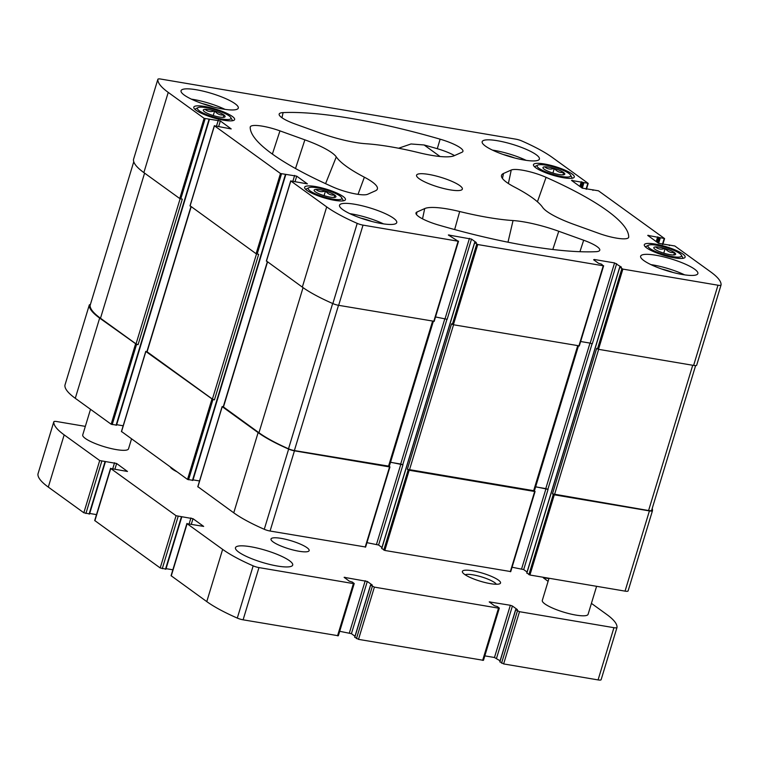 <?xml version="1.0" encoding="UTF-8"?>
<svg xmlns="http://www.w3.org/2000/svg" width="759" height="759" viewBox="0 0 759 759"><rect width="100%" height="100%" fill="white"/><g stroke="black" fill="none" stroke-linecap="round" stroke-linejoin="round"><path stroke-width="1.14" d="M206.372 107.683A17.542 3.681 -163.1 0 1 230.831 117.579A17.542 3.681 -163.1 0 1 213.137 116.867A17.542 3.681 -163.1 0 1 198.033 107.607A17.542 3.681 -163.1 0 1 206.372 107.683M213.953 115.766L213.592 115.662A11.404 2.391 -163.1 0 1 204.607 111.772L204.446 111.649A11.404 2.391 -163.1 0 1 203.393 110.596A11.404 2.391 -163.1 0 1 204.864 109.353L205.053 109.334A11.404 2.391 -163.1 0 1 214.446 110.928L214.806 111.032A11.404 2.391 -163.1 0 1 223.791 114.922L223.962 115.045A11.404 2.391 -163.1 0 1 224.711 117.076A11.404 2.391 -163.1 0 1 223.544 117.351L223.355 117.36A11.404 2.391 -163.1 0 1 213.953 115.766M205.053 109.334C207.643 111.611 210.774 112.142 214.446 110.928M214.806 111.032C217.254 114.078 220.252 115.368 223.791 114.922M317.205 187.777A17.542 3.681 -163.1 0 1 341.664 197.672A17.542 3.681 -163.1 0 1 323.97 196.96A17.542 3.681 -163.1 0 1 308.866 187.701A17.542 3.681 -163.1 0 1 317.205 187.777M324.786 195.86L324.425 195.756A11.404 2.391 -163.1 0 1 315.45 191.866L315.279 191.742A11.404 2.391 -163.1 0 1 314.226 190.689A11.404 2.391 -163.1 0 1 315.697 189.446L315.886 189.427A11.404 2.391 -163.1 0 1 325.288 191.021L325.649 191.126A11.404 2.391 -163.1 0 1 334.624 195.016L334.795 195.139A11.404 2.391 -163.1 0 1 335.544 197.169A11.404 2.391 -163.1 0 1 334.377 197.435L334.188 197.454A11.404 2.391 -163.1 0 1 324.786 195.86M315.886 189.427C318.476 191.704 321.617 192.236 325.288 191.021M325.649 191.126C328.087 194.171 331.085 195.461 334.624 195.016M656.886 245.28A17.542 3.681 -163.1 0 1 681.345 255.176A17.542 3.681 -163.1 0 1 663.651 254.464A17.542 3.681 -163.1 0 1 648.547 245.204A17.542 3.681 -163.1 0 1 656.886 245.28M664.467 253.364L664.116 253.259A11.404 2.391 -163.1 0 1 655.131 249.369L654.96 249.246A11.404 2.391 -163.1 0 1 653.907 248.193A11.404 2.391 -163.1 0 1 655.378 246.95L655.567 246.931A11.404 2.391 -163.1 0 1 664.969 248.525L665.33 248.629A11.404 2.391 -163.1 0 1 674.315 252.519L674.476 252.643A11.404 2.391 -163.1 0 1 675.225 254.673A11.404 2.391 -163.1 0 1 674.058 254.948L673.869 254.958A11.404 2.391 -163.1 0 1 664.467 253.364M655.567 246.931C658.157 249.208 661.298 249.739 664.969 248.525M665.33 248.629C667.768 251.675 670.766 252.965 674.315 252.519M546.053 165.187A17.542 3.681 -163.1 0 1 570.512 175.082A17.542 3.681 -163.1 0 1 552.818 174.371A17.542 3.681 -163.1 0 1 537.714 165.12A17.542 3.681 -163.1 0 1 546.053 165.187M553.634 173.27L553.273 173.166A11.404 2.391 -163.1 0 1 544.288 169.276L544.127 169.153A11.404 2.391 -163.1 0 1 543.074 168.109A11.404 2.391 -163.1 0 1 544.545 166.857L544.734 166.838A11.404 2.391 -163.1 0 1 554.136 168.432L554.487 168.536A11.404 2.391 -163.1 0 1 563.472 172.426L563.643 172.549A11.404 2.391 -163.1 0 1 564.392 174.579A11.404 2.391 -163.1 0 1 563.225 174.855L563.036 174.864A11.404 2.391 -163.1 0 1 553.634 173.27M544.734 166.838C547.324 169.115 550.465 169.646 554.136 168.432M554.487 168.536C556.935 171.581 559.933 172.881 563.472 172.426M204.674 106.469A21.337 4.469 -163.1 0 1 225.328 112.655A21.337 4.469 -163.1 0 1 234.616 119.552A21.337 4.469 -163.1 0 1 212.899 117.626A21.337 4.469 -163.1 0 1 193.792 107.142A21.337 4.469 -163.1 0 1 204.674 106.469M655.197 244.066A21.337 4.469 -163.1 0 1 675.842 250.252A21.337 4.469 -163.1 0 1 685.13 257.149A21.337 4.469 -163.1 0 1 663.423 255.223A21.337 4.469 -163.1 0 1 644.306 244.74A21.337 4.469 -163.1 0 1 655.197 244.066M354.785 204.266A29.905 6.271 -163.1 0 1 383.731 212.937A29.905 6.271 -163.1 0 1 396.748 222.605A29.905 6.271 -163.1 0 1 381.492 223.563A29.905 6.271 -163.1 0 1 352.546 214.892A29.905 6.271 -163.1 0 1 339.52 205.224A29.905 6.271 -163.1 0 1 354.785 204.266M655.89 255.242A29.905 6.271 -163.1 0 1 684.846 263.914A29.905 6.271 -163.1 0 1 697.863 273.582A29.905 6.271 -163.1 0 1 682.597 274.54A29.905 6.271 -163.1 0 1 653.651 265.868A29.905 6.271 -163.1 0 1 640.634 256.191A29.905 6.271 -163.1 0 1 655.89 255.242M497.43 140.728A29.905 6.271 -163.1 0 1 526.376 149.4A29.905 6.271 -163.1 0 1 539.402 159.077A29.905 6.271 -163.1 0 1 524.137 160.026A29.905 6.271 -163.1 0 1 495.191 151.354A29.905 6.271 -163.1 0 1 482.174 141.686A29.905 6.271 -163.1 0 1 497.43 140.728M196.315 89.752A29.905 6.271 -163.1 0 1 225.262 98.423A29.905 6.271 -163.1 0 1 238.288 108.101A29.905 6.271 -163.1 0 1 223.023 109.049A29.905 6.271 -163.1 0 1 194.076 100.378A29.905 6.271 -163.1 0 1 181.059 90.71A29.905 6.271 -163.1 0 1 196.315 89.752M450.144 189.864A23.927 5.019 16.9 0 0 462.354 189.105A23.927 5.019 16.9 0 0 440.922 177.35A23.927 5.019 16.9 0 0 416.568 175.187A23.927 5.019 16.9 0 0 426.985 182.928A23.927 5.019 16.9 0 0 450.144 189.864M375.411 190.822L367.679 194.266A23.927 5.019 -163.1 0 1 332.85 186.961A197.387 41.375 -163.1 0 1 250.214 127.246A23.927 5.019 -163.1 0 1 250.233 127.038A23.927 5.019 -163.1 0 1 279.957 130.871L304.871 139.846A47.855 10.028 -163.1 0 1 336.284 156.914A109.657 22.988 -163.1 0 0 364.367 177.198A47.855 10.028 -163.1 0 1 377.318 189.133A47.855 10.028 -163.1 0 1 375.411 190.822M471.529 239.104L476.339 242.576L474.679 242.69L477.762 244.54L603.244 265.783L601.517 264.16L598.443 263.25L593.633 259.777L594.269 259.483L614.572 262.927L621.441 267.14L619.705 267.14L622.873 269.103L717.986 285.213A5.977 1.252 -163.1 0 0 721.041 285.014A5.977 1.252 -163.1 0 0 721.05 284.967A94.107 19.725 -163.1 0 0 710.69 271.902L674.808 245.973L658.575 243.326L647.721 235.366L664.486 238.516L598.443 190.794L582.21 188.137L571.527 180.424L588.121 183.327L552.229 157.398A94.107 19.725 -163.1 0 0 521.708 140.918A5.977 1.252 -163.1 0 0 515.902 139.182L160.936 79.088A5.977 1.252 -163.1 0 0 157.881 79.278A5.977 1.252 -163.1 0 0 157.872 79.325A94.107 19.725 -163.1 0 0 168.232 92.389L204.114 118.319L220.347 120.966L231.201 128.926L214.436 125.785L280.479 173.507L296.712 176.154L307.395 183.868L290.801 180.965L326.693 206.894A94.107 19.725 -163.1 0 0 357.214 223.374A5.977 1.252 -163.1 0 0 363.02 225.119L458.132 241.22L448.351 234.977L471.529 239.104L447.155 319.311L435.524 316.949M546.072 177.331A197.387 41.375 -163.1 0 1 628.708 237.045A23.927 5.019 -163.1 0 1 628.632 237.434A23.927 5.019 -163.1 0 1 598.965 233.421L574.051 224.446A47.855 10.028 -163.1 0 1 542.638 207.378A109.657 22.988 -163.1 0 0 514.555 187.093A47.855 10.028 -163.1 0 1 501.49 175.519A47.855 10.028 -163.1 0 1 503.511 173.469L511.243 170.025A23.927 5.019 -163.1 0 1 546.072 177.331L537.429 201.79M583.671 240.233A23.927 5.019 -163.1 0 1 599.733 250.309A23.927 5.019 -163.1 0 1 595.824 251.694A197.387 41.375 -163.1 0 1 438.797 225.11A23.927 5.019 -163.1 0 1 415.96 213.042A23.927 5.019 -163.1 0 1 416.976 212.017L424.708 208.573A47.855 10.028 -163.1 0 1 459.688 211.524A109.657 22.988 -163.1 0 0 513.046 220.556A47.855 10.028 -163.1 0 1 558.757 231.267L583.671 240.233L579.923 251.703M454.214 155.718A47.855 10.028 -163.1 0 1 419.224 152.768A109.657 22.988 -163.1 0 0 365.876 143.736A47.855 10.028 -163.1 0 1 320.165 133.034L295.251 124.059A23.927 5.019 -163.1 0 1 279.141 114.163A23.927 5.019 -163.1 0 1 283.098 112.598A197.387 41.375 -163.1 0 1 440.125 139.182A23.927 5.019 -163.1 0 1 462.905 151.43A23.927 5.019 -163.1 0 1 461.946 152.274L454.214 155.718M544.355 163.972A21.337 4.469 -163.1 0 1 565.009 170.158A21.337 4.469 -163.1 0 1 574.297 177.056A21.337 4.469 -163.1 0 1 552.58 175.13A21.337 4.469 -163.1 0 1 533.473 164.656A21.337 4.469 -163.1 0 1 544.355 163.972M315.507 186.553A21.337 4.469 -163.1 0 1 336.161 192.748A21.337 4.469 -163.1 0 1 345.449 199.645A21.337 4.469 -163.1 0 1 323.732 197.72A21.337 4.469 -163.1 0 1 304.625 187.236A21.337 4.469 -163.1 0 1 315.507 186.553M381.957 547.457L378.58 545.019L402.953 464.812L390.534 462.212M366.948 542.657L378.58 545.019M365.515 546.992L270.071 531.034A5.977 1.252 -163.1 0 1 264.265 529.289A94.107 19.725 -163.1 0 1 233.744 512.818L197.909 486.718M199.541 480.959L193.033 479.859M192.777 480.305L187.53 479.422L121.544 431.529M123.176 425.78L116.668 424.679M116.412 425.125L111.165 424.234L75.283 398.304A94.107 19.725 -163.1 0 1 64.923 385.24A5.977 1.252 -163.1 0 1 64.932 385.192A5.977 1.252 -163.1 0 1 64.951 385.145M652.446 510.769L628.101 590.881A5.977 1.252 -163.1 0 1 628.091 590.938A5.977 1.252 -163.1 0 1 625.046 591.128L529.924 575.018L526.898 573.007M527.069 572.02L523.691 569.582L548.064 489.375L535.645 486.775M512.059 567.22L523.691 569.582M510.617 571.555L384.813 550.455L381.786 548.444M579.193 345.848L453.389 324.748L451.558 323.799L407.355 469.299L409.186 470.248L534.668 491.49L534.393 490.912M434.091 321.285L338.647 305.327A5.977 1.252 -163.1 0 1 332.84 303.581A94.107 19.725 -163.1 0 1 302.319 287.111L266.485 261.011M188.564 479.792L212.937 399.585L214.455 399.841L258.667 254.341L256.106 253.715L190.12 205.822M112.199 424.604L136.573 344.396L138.091 344.652L182.302 199.162L179.741 198.526L143.859 172.597A94.107 19.725 -163.1 0 1 133.499 159.532A5.977 1.252 -163.1 0 1 133.508 159.485A5.977 1.252 -163.1 0 1 133.527 159.437M721.022 285.061L696.677 365.174A5.977 1.252 -163.1 0 1 696.667 365.231A5.977 1.252 -163.1 0 1 693.622 365.421L598.5 349.32L596.669 348.362L552.457 493.862L554.298 494.811L649.41 510.911L625.046 591.128M389.282 466.349L389.566 466.927L294.445 450.827A5.977 1.252 -163.1 0 1 288.638 449.081A94.107 19.725 -163.1 0 1 258.117 432.602L222.226 406.672L223.317 406.663M212.937 399.585L145.861 351.493L146.952 351.474M136.573 344.396L99.657 318.097A94.107 19.725 -163.1 0 1 89.296 305.033A5.977 1.252 -163.1 0 1 89.306 304.985A5.977 1.252 -163.1 0 1 90.359 304.606M652.209 508.464A94.107 19.725 -163.1 0 1 652.474 510.674A5.977 1.252 -163.1 0 1 652.465 510.722A5.977 1.252 -163.1 0 1 649.41 510.911M521.623 568.842L545.996 488.635L535.617 486.87M545.996 488.635L548.064 489.375M651.639 510.342L695.614 365.601L651.649 510.276A5.977 1.252 -163.1 0 1 651.639 510.342A5.977 1.252 -163.1 0 1 648.584 510.532L552.457 493.862M138.091 344.652L136.032 343.912L100.501 318.239A94.107 19.725 -163.1 0 1 90.122 305.431A5.977 1.252 -163.1 0 1 90.131 305.365A5.977 1.252 -163.1 0 1 90.16 305.308M214.455 399.841L212.397 399.092L146.895 351.654L190.955 206.628M389.082 466.206L294.378 450.561A5.977 1.252 -163.1 0 1 288.515 448.797A94.107 19.725 -163.1 0 1 258.961 432.744L223.26 406.833L267.32 261.817M376.521 544.279L400.885 464.062L390.506 462.307M400.885 464.062L402.953 464.812M534.194 490.769L407.355 469.299M614.572 262.927L590.198 343.134L580.635 341.512M590.198 343.134L592.267 343.874L616.64 263.667M454.518 155.586A23.055 4.829 16.9 0 0 437.288 148.698A196.515 41.195 16.9 0 0 424.101 144.978L411.017 143.973L398.608 148.233M225.034 109.372A29.905 6.271 16.9 0 0 191.363 99.135M213.535 107A19.943 4.184 16.9 0 0 202.236 103.566M526.148 160.348A29.905 6.271 16.9 0 0 492.477 150.111M514.649 157.976A19.943 4.184 16.9 0 0 503.35 154.542M684.618 274.853A29.905 6.271 16.9 0 0 650.937 264.625M673.11 272.49A19.943 4.184 16.9 0 0 661.81 269.056M383.504 223.877A29.905 6.271 16.9 0 0 349.823 213.649M371.995 221.514A19.943 4.184 16.9 0 0 360.696 218.08M570.512 175.082L572.096 177.891A19.943 4.184 -163.1 0 1 572.248 178.223M534.526 166.762A19.943 4.184 -163.1 0 1 534.829 166.572L537.714 165.12M681.345 255.176L682.929 257.984A19.943 4.184 -163.1 0 1 683.081 258.316M645.359 246.855A19.943 4.184 -163.1 0 1 645.662 246.666L648.547 245.204M341.664 197.672L343.248 200.48A19.943 4.184 -163.1 0 1 343.4 200.803M305.678 189.352A19.943 4.184 -163.1 0 1 305.981 189.162L308.866 187.701M230.831 117.579L232.415 120.387A19.943 4.184 -163.1 0 1 232.567 120.719M194.845 109.258A19.943 4.184 -163.1 0 1 195.148 109.068L198.033 107.607M552.922 173.061L554.317 168.46M562.931 174.874L563.652 172.502M663.755 253.155L665.15 248.554M673.764 254.967L674.485 252.595M324.074 195.642L325.469 191.05M334.083 197.454L334.804 195.091M213.241 115.548L214.636 110.956M223.25 117.37L223.971 114.998M339.709 631.298L351.426 633.68L367.299 581.451L372.28 585.056L370.629 585.17L374.386 587.134L498.521 608.149L499.327 608.092L497.468 606.64L494.384 605.72L489.223 601.887L510.342 605.274L512.41 606.014L517.391 609.619L515.74 609.733L519.498 611.697L613.936 627.684A5.977 1.252 16.9 0 0 616.991 627.494A5.977 1.252 16.9 0 0 617.001 627.446A94.107 19.725 16.9 0 0 606.64 614.382L591.413 603.377M354.814 637.228L358.514 639.363L483.464 660.33L499.327 608.092M484.821 655.871L494.47 657.503L510.342 605.274M500.096 660.814L494.47 657.503M499.915 661.791L503.625 663.926L598.064 679.912A5.977 1.252 16.9 0 0 601.119 679.722A5.977 1.252 16.9 0 0 601.128 679.675L616.972 627.541M548.093 581.347L543.33 577.789L548.947 578.548M85.321 426.378L56.878 421.558A5.977 1.252 16.9 0 0 53.832 421.748A5.977 1.252 16.9 0 0 53.823 421.805A94.107 19.725 16.9 0 0 64.173 434.869L99.704 460.542L116.63 463.502L127.484 471.462L110.748 468.521L176.069 515.722L192.995 518.691L203.678 526.404L187.112 523.701L222.634 549.374A94.107 19.725 16.9 0 0 253.164 565.853A5.977 1.252 16.9 0 0 258.961 567.59L353.409 583.586L354.225 583.529L352.356 582.077L349.273 581.157L344.121 577.324L367.299 581.451M37.978 473.939A5.977 1.252 16.9 0 0 37.959 473.986A5.977 1.252 16.9 0 0 37.95 474.033A94.107 19.725 16.9 0 0 48.31 487.098L83.832 512.771L89.439 513.919M89.695 513.464L96.497 514.621M110.567 468.284L94.704 520.513L160.196 567.95L165.804 569.098M166.06 568.652L172.862 569.8M186.932 523.463L171.069 575.692L206.771 601.602A94.107 19.725 16.9 0 0 237.292 618.082A5.977 1.252 16.9 0 0 243.098 619.818L338.353 635.757L354.225 583.529M351.426 633.68L354.984 636.251M281.172 538.378A19.943 4.184 16.9 0 0 271.001 539.023A19.943 4.184 16.9 0 0 288.856 548.814A19.943 4.184 16.9 0 0 309.15 550.607A19.943 4.184 16.9 0 0 300.469 544.165A19.943 4.184 16.9 0 0 281.172 538.378M250.726 546.746A29.905 6.271 16.9 0 0 235.47 547.694A29.905 6.271 16.9 0 0 262.263 562.391A29.905 6.271 16.9 0 0 292.699 565.085A29.905 6.271 16.9 0 0 279.673 555.417A29.905 6.271 16.9 0 0 250.726 546.746M549.032 578.254L542.306 600.407A23.927 5.019 16.9 0 0 563.738 612.162A23.927 5.019 16.9 0 0 588.092 614.325L596.602 586.309M90.511 409.31L82.731 434.926A23.927 5.019 16.9 0 0 104.163 446.681A23.927 5.019 16.9 0 0 128.518 448.835L131.516 438.939M472.563 570.777A19.943 4.184 16.9 0 0 462.563 572.409A19.943 4.184 16.9 0 0 480.248 581.214A19.943 4.184 16.9 0 0 499.83 583.737A19.943 4.184 16.9 0 0 493.53 577.324A19.943 4.184 16.9 0 0 472.563 570.777M170.348 467.003A19.943 4.184 16.9 0 0 170.462 467.231A19.943 4.184 16.9 0 0 176.904 471.737M173.65 469.385A16.698 3.501 16.9 0 0 173.061 469.593M496.358 584.259A16.698 3.501 16.9 0 0 473.085 574.857A16.698 3.501 16.9 0 0 465.163 574.781M603.244 265.783L578.88 345.99M477.762 244.54L453.389 324.748M363.02 225.119L338.647 305.327M458.132 241.22L433.768 321.427M357.214 223.374L332.84 303.581M326.693 206.894L302.319 287.111M290.801 180.965L266.437 261.172M214.436 125.785L190.073 205.993M280.479 173.507L256.106 253.715M168.232 92.389L143.859 172.597M204.114 118.319L179.741 198.526M157.872 79.325L133.499 159.532M717.986 285.213L693.622 365.421M622.873 269.103L598.5 349.32M446.975 319.197L402.773 464.679M444.888 318.533L400.714 463.939M581.309 181.686L579.857 186.439M572.172 180.139L571.982 180.746M657.673 236.865L656.222 241.628M648.537 235.318L648.347 235.935M592.086 343.761L547.884 489.242M589.999 343.096L545.816 488.502M510.304 571.698L534.668 491.49M384.813 550.455L409.186 470.248M476.728 244.17L452.355 324.378M474.679 242.69L381.739 548.605M383.779 550.085L408.152 469.878M294.445 450.827L270.071 531.034M365.193 547.135L389.566 466.927M288.638 449.081L264.265 529.289M258.117 432.602L233.744 512.818M197.862 486.88L222.226 406.672M294.644 175.405L292.908 181.126M285.403 174.532L192.454 480.447M281.513 173.877L257.14 254.085M187.53 479.422L211.903 399.206M121.497 431.7L145.861 351.493M218.279 120.226L216.543 125.937M209.038 119.353L116.089 425.268M205.148 118.689L180.775 198.905M99.657 318.097L75.283 398.304M111.165 424.234L135.538 344.026M89.296 305.033L64.923 385.24M587.798 183.469L586.062 189.19M583.908 182.815L582.276 188.185M582.874 182.445L581.337 187.501M582.343 182.056L580.796 187.122M664.163 238.658L662.427 244.37M660.273 237.994L658.641 243.364M659.239 237.624L657.702 242.69M658.698 237.235L657.161 242.301M669.561 245.081L669.419 245.555M529.924 575.018L554.298 494.811M621.839 268.733L597.466 348.941M619.79 267.253L526.841 573.168M528.89 574.648L553.264 494.441M594.269 259.483L594.088 260.1M220.347 120.966L218.725 126.307M296.712 176.154L295.09 181.496M469.46 238.354L445.097 318.571M449.167 234.92L448.977 235.537M577.684 345.791L533.549 491.054M453.55 324.776L409.414 470.039M692.72 365.269L648.584 510.532M598.661 349.339L554.525 494.602M180.139 198.725L136.032 343.912M144.59 173.128L100.501 318.239M90.131 305.365L133.764 161.752L90.122 305.431M256.504 253.904L212.397 399.092M191.154 206.78L147.066 351.891M267.519 261.959L223.431 407.071M303.05 287.633L258.961 432.744M332.66 303.505L288.515 448.797M338.514 305.298L294.378 450.561M432.573 321.228L388.437 466.491M628.414 237.785L628.708 237.045M502.458 178.45L503.511 173.469M508.388 183.517L511.243 170.025M416.444 214.503L416.976 212.017M422.526 218.839L424.708 208.573M454.65 229.56L459.688 211.524M507.989 242.197L513.046 220.556M552.799 249.493L558.757 231.267M272.377 154.077L279.957 130.871M295.507 168.517L304.871 139.846M325.573 183.669L336.284 156.914M358.03 194.342L364.367 177.198M437.288 148.698L440.125 139.182M281.959 117.74L283.098 112.598M440.049 156.506L424.101 144.978M358.514 639.363L374.386 587.134M482.648 660.377L498.521 608.149M489.859 602.447L490.039 601.84M496.538 658.243L512.41 606.014M499.868 661.962L515.74 609.733M501.557 663.186L517.429 610.957M503.625 663.926L519.498 611.697M598.064 679.912L613.936 627.684M543.956 578.349L544.146 577.741M37.95 474.033L53.823 421.805M48.31 487.098L64.173 434.869M83.832 512.771L99.704 460.542M85.9 513.511L101.772 461.282M89.116 514.061L104.989 461.823M112.825 468.474L114.562 462.762M114.998 468.872L116.63 463.502M94.875 520.75L110.748 468.521M160.196 567.95L176.069 515.722M162.265 568.7L178.137 516.471M165.481 569.241L181.354 517.012M189.19 523.663L190.926 517.942M191.363 524.052L192.995 518.691M171.24 575.929L187.112 523.701M206.771 601.602L222.634 549.374M237.292 618.082L253.164 565.853M243.098 619.818L258.961 567.59M337.537 635.814L353.409 583.586M344.747 577.884L344.937 577.267M349.368 632.94L365.231 580.711M354.757 637.399L370.629 585.17M356.445 638.623L372.318 586.384M157.881 79.278L133.508 159.485M721.041 285.014L696.667 365.231M474.593 242.576L381.644 548.491M285.811 174.504L192.862 480.428M209.446 119.324L116.497 425.239M89.306 304.985L64.932 385.192M593.111 189.788L592.94 190.348M669.476 244.967L669.305 245.537M652.465 510.722L628.091 590.938M619.705 267.14L526.755 573.054M510.712 571.679L535.076 491.462M121.412 431.577L145.775 351.37M197.776 486.766L222.14 406.558M365.601 547.106L389.965 466.899M603.652 265.754L579.288 345.971M664.571 238.63L662.806 244.436M588.206 183.441L586.441 189.247M214.351 125.662L189.987 205.879M290.716 180.851L266.352 261.058M458.54 241.191L434.176 321.399M578.443 345.924L534.364 491.007M433.332 321.351L389.253 466.434M499.783 661.848L515.646 609.619M601.119 679.722L616.991 627.494M37.959 473.986L53.832 421.748M89.524 514.033L105.387 461.804M165.889 569.212L181.752 516.983M354.671 637.275L370.544 585.047"/></g></svg>
